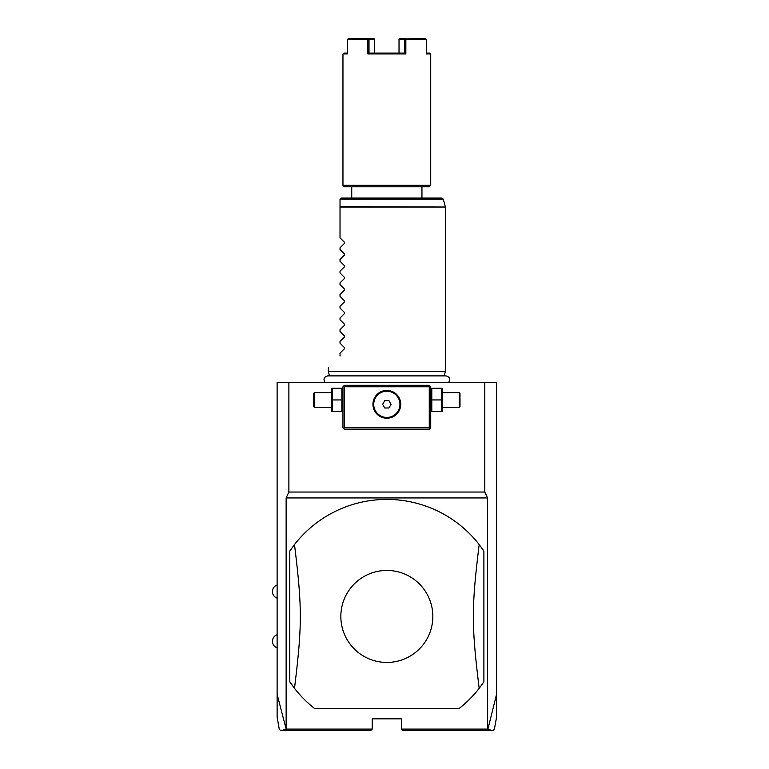 <?xml version="1.0" encoding="UTF-8"?>
<svg xmlns="http://www.w3.org/2000/svg" width="769" height="769" viewBox="0 0 769 769"><rect width="100%" height="100%" fill="white"/><g stroke="black" fill="none" stroke-linecap="round" stroke-linejoin="round"><path stroke-width="1.15" d="M484.797 382.376L496.563 382.376L496.563 694.311L487.863 729.339L486.441 730.55L402.937 730.55L401.466 729.089L401.466 718.842L372.215 718.842L372.215 729.089L286.135 729.089L286.135 497.947L288.884 492.035L288.884 382.376L484.797 382.376L484.797 492.035L487.546 497.947L286.135 497.947M286.135 729.089L277.119 694.311L277.119 717.073L277.119 382.376L288.884 382.376M487.642 729.464L487.546 497.947M484.797 492.035L288.884 492.035M496.563 694.311L496.563 717.073L496.563 694.311M490.026 729.339L487.863 729.339M486.441 730.55L492.958 730.55L494.39 729.339L496.563 717.073M286.039 729.464L287.241 730.55L370.745 730.55L372.215 729.089M285.818 729.339L283.655 729.339M287.241 730.55L280.723 730.55L279.291 729.339L277.119 717.073M487.546 729.089L401.466 729.089M289.788 551.037L289.788 681.853L294.498 688.342A117.032 117.032 0 0 0 314.713 708.605L458.968 708.605A117.032 117.032 0 0 0 479.183 688.342L483.893 681.853L483.893 551.037L479.183 544.548A117.032 117.032 0 0 0 294.498 544.548L289.788 551.037M294.498 544.548C302.246 607.818 302.246 625.072 294.498 688.342M386.845 570.444A45.996 45.996 0 0 0 340.84 616.44A45.996 45.996 0 0 0 386.845 662.445A45.996 45.996 0 0 0 432.841 616.44A45.996 45.996 0 0 0 386.845 570.444M479.183 688.342C471.435 625.072 471.435 607.818 479.183 544.548M429.996 386.038L429.265 385.307L344.416 385.307L342.955 386.769L342.955 427.727L344.416 429.189L429.265 429.189L430.727 427.727L430.727 386.769L429.996 386.038L429.265 386.769L344.416 386.769L343.685 386.038M344.416 386.769L344.416 427.727L429.265 427.727L429.265 386.769M429.265 427.727L429.996 428.458M386.845 418.221A13.9 13.9 0 0 1 372.946 404.321A13.9 13.9 0 0 1 386.845 390.421A13.9 13.9 0 0 1 400.736 404.321A13.9 13.9 0 0 1 386.845 418.221M344.416 427.727L343.685 428.458M386.144 390.441L385.557 390.489M385.452 390.498L384.75 390.585M384.067 390.71L382.683 391.056M381.328 391.565L380.011 392.219M379.367 392.603L378.137 393.488M378.04 393.565L377.55 393.988M376.993 394.516L375.964 395.67M375.503 396.285L374.695 397.573M374.657 397.631L374.349 398.236M374.042 398.9L373.551 400.255M373.359 400.928L373.205 401.61M373.071 402.427L373.013 402.966M372.955 403.648L372.955 405.003M373.013 405.676L373.08 406.253M373.205 407.032L373.359 407.714M373.551 408.387L374.042 409.742M374.349 410.415L374.657 411.011M374.695 411.079L375.503 412.357M375.964 412.972L376.993 414.126M377.55 414.654L378.04 415.077M378.137 415.154L379.367 416.039M380.011 416.423L381.328 417.086M382.683 417.586L384.067 417.942M384.75 418.067L385.452 418.153M385.557 418.163L386.144 418.201M387.538 418.201L388.124 418.163M388.23 418.153L388.931 418.067M389.614 417.942L390.998 417.586M392.353 417.086L393.67 416.423M394.314 416.039L395.545 415.154M395.641 415.077L396.131 414.654M396.689 414.126L397.717 412.972M398.179 412.357L398.986 411.079M399.024 411.011L399.332 410.415M399.64 409.742L400.13 408.387M400.322 407.714L400.476 407.032M400.611 406.224L400.668 405.676M400.726 405.003L400.726 403.648M400.668 402.966L400.601 402.398M400.476 401.61L400.322 400.928M400.13 400.255L399.64 398.9M399.332 398.236L399.024 397.631M398.986 397.573L398.179 396.285M397.717 395.67L396.689 394.516M396.131 393.988L395.641 393.565M395.545 393.488L394.314 392.603M393.67 392.219L392.353 391.565M390.998 391.056L389.614 390.71M388.931 390.585L388.23 390.498M388.124 390.489L387.538 390.441M386.845 391.219A13.111 13.111 0 0 1 399.947 404.321A13.111 13.111 0 0 1 386.845 417.432A13.111 13.111 0 0 1 373.734 404.321A13.111 13.111 0 0 1 386.845 391.219M384.731 407.983L388.951 407.983L391.065 404.321L388.951 400.668L384.731 400.668L382.616 404.321L384.731 407.983M341.888 399.938L341.888 411.636L332.314 411.636L332.314 399.938L341.888 399.938L341.888 388.23L332.314 388.23L332.314 399.938M331.583 388.23L331.583 411.636M331.247 407.253L314.425 407.253L314.425 392.623L331.247 392.623M314.425 392.623L313.694 393.353L313.694 406.513L314.425 407.253M431.793 411.636L441.368 411.636L441.368 399.938L431.793 399.938L431.793 411.636M441.368 399.938L441.368 388.23L431.793 388.23L431.793 399.938M442.098 388.23L442.098 411.636M442.435 392.623L459.256 392.623L459.256 407.253L442.435 407.253M459.256 407.253L459.987 406.513L459.987 393.353L459.256 392.623M448.683 382.376C450.586 379.021 449.663 376.858 445.924 375.887L327.757 375.887L329.488 375.887L328.325 371.552L445.357 371.552L445.357 207.024L340.023 207.024L340.023 199.517M340.023 237.842L344.387 242.197L340.023 237.842L340.023 207.024M344.387 242.197L344.387 243.437L340.023 247.791L344.387 243.437M340.023 249.541L344.387 253.905L340.023 249.541L340.023 247.791M344.387 253.905L344.387 255.145L340.023 259.499L344.387 255.145M340.023 261.249L344.387 265.603L340.023 261.249L340.023 259.499M344.387 265.603L344.387 266.843L340.023 271.197L344.387 266.843M340.023 272.947L344.387 277.311L340.023 272.947L340.023 271.197M344.387 277.311L344.387 278.551L340.023 282.905L344.387 278.551M340.023 284.655L344.387 289.009L340.023 284.655L340.023 282.905M344.387 289.009L344.387 290.249L340.023 294.604L344.387 290.249M340.023 296.353L344.387 300.717L340.023 296.353L340.023 294.604M344.387 300.717L344.387 301.957L340.023 306.312L344.387 301.957M340.023 308.061L344.387 312.416L340.023 308.061L340.023 306.312M344.387 312.416L344.387 313.656L340.023 318.01L344.387 313.656M340.023 319.76L344.387 324.124L340.023 319.76L340.023 318.01M344.387 324.124L344.387 325.364L340.023 329.718L344.387 325.364M340.023 331.468L344.387 335.822L340.023 331.468L340.023 329.718M344.387 335.822L344.387 337.062L340.023 341.417L344.387 337.062M340.023 343.166L344.387 347.53L340.023 343.166L340.023 341.417M344.387 347.53L344.387 348.77L340.023 353.125L344.387 348.77M340.023 356.047C324.182 371.888 324.182 371.888 340.023 356.047C324.182 371.888 324.182 371.888 340.023 356.047L340.023 353.125M340.081 199.133L341.494 198.056L441.887 198.056L443.3 199.133L340.081 199.133M351.731 198.056L351.731 186.79L421.95 186.79L421.95 198.056M386.845 186.79L344.416 186.79L342.955 185.329L430.727 185.329L429.265 186.79L386.845 186.79M426.401 53.08L429.852 53.08L430.727 53.955L426.401 53.955L426.401 39.325L405.849 39.325L405.849 53.955L367.832 53.955L369.005 53.08L404.677 53.08L404.677 39.325L405.849 39.325M405.849 53.955L404.677 53.08M347.28 53.08L343.83 53.08L342.955 53.955L347.28 53.955L347.28 39.325L367.832 39.325L367.832 53.955M425.603 38.45L405.263 38.883M405.474 38.45L399.832 38.45L399.024 39.325L399.024 53.08M399.024 39.325L404.677 39.325M374.657 39.325L374.657 53.08L369.005 53.08L369.005 39.325L374.657 39.325L373.849 38.45L368.207 38.45L369.005 39.325M367.832 39.325L368.418 38.883M348.078 38.45L368.207 38.45M340.023 206.64L445.357 207.024M277.119 584.988A6.969 6.969 0 0 0 277.119 598.157M277.119 634.733A6.969 6.969 0 0 0 277.119 647.892M342.955 410.809L342.618 411.636M342.955 389.056L342.618 388.23M430.727 410.809L431.063 411.636M430.727 389.056L431.063 388.23M324.999 382.376C323.095 379.021 324.018 376.858 327.757 375.887M444.194 375.887L445.357 371.552M328.325 371.552L328.325 367.745M443.3 199.133L445.309 206.64M430.727 53.955L430.727 185.329M342.955 53.955L342.955 185.329"/></g></svg>
